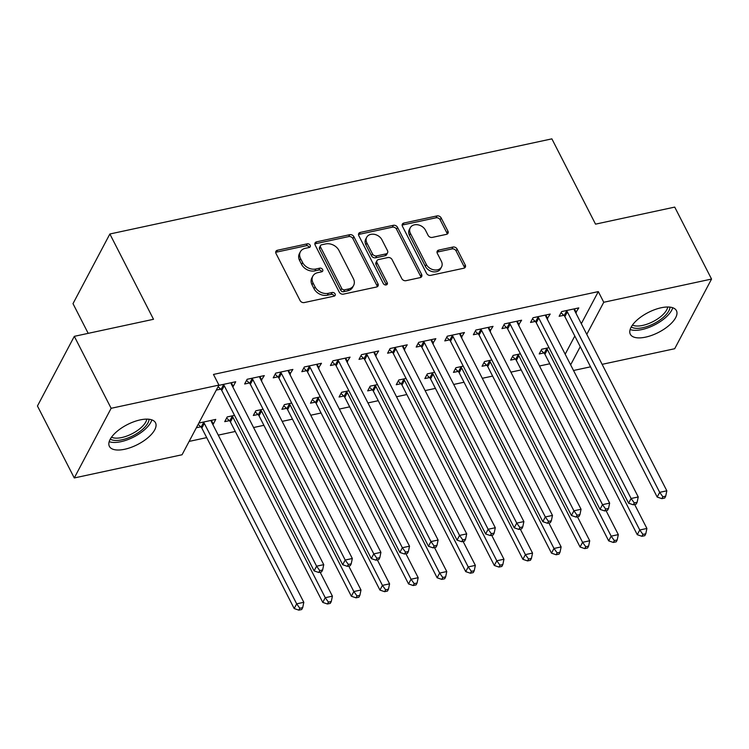 <?xml version="1.0" encoding="UTF-8"?>
<svg xmlns="http://www.w3.org/2000/svg" width="749" height="749" viewBox="0 0 749 749"><rect width="100%" height="100%" fill="white"/><g stroke="black" fill="none" stroke-linecap="round" stroke-linejoin="round"><path stroke-width="1.12" d="M310.189 245.241A2.284 1.751 27.9 0 0 307.287 243.828L277.467 250.25A3.258 2.5 27.9 0 0 275.922 251.336A3.258 2.5 27.9 0 0 275.997 253.471L300.096 300.564A3.258 2.5 27.9 0 0 304.244 302.568L334.063 296.155A2.284 1.751 27.9 0 0 335.14 295.387A2.284 1.751 27.9 0 0 335.084 293.898A2.284 1.751 27.9 0 0 332.191 292.494L328.324 293.318A10.43 8.005 27.9 0 1 315.067 286.886L313.054 282.963A10.43 8.005 27.9 0 1 312.82 276.147A10.43 8.005 27.9 0 1 317.754 272.655L321.611 271.821A2.284 1.751 27.9 0 0 322.688 271.063A2.284 1.751 27.9 0 0 322.641 269.565A2.284 1.751 27.9 0 0 319.739 268.161L315.881 268.994A10.43 8.005 27.9 0 1 302.615 262.553L300.602 258.63A10.43 8.005 27.9 0 1 300.368 251.814A10.43 8.005 27.9 0 1 305.302 248.322L309.159 247.488A2.284 1.751 27.9 0 0 310.236 246.73A2.284 1.751 27.9 0 0 310.189 245.241M309.328 247.451A2.284 1.751 27.9 0 0 309.187 247.123A2.284 1.751 27.9 0 0 306.285 245.709L276.475 252.132A3.258 2.5 27.9 0 0 275.698 252.422M334.223 296.108A2.284 1.751 27.9 0 0 334.091 295.78A2.284 1.751 27.9 0 0 331.189 294.376L327.332 295.209L328.324 293.318M321.78 271.784A2.284 1.751 27.9 0 0 321.639 271.447A2.284 1.751 27.9 0 0 318.737 270.043L314.88 270.876L315.881 268.994M645.601 337.134A25.906 11.207 -27.1 0 1 630.321 334.251A25.906 11.207 -27.1 0 1 637.689 319.486A25.906 11.207 -27.1 0 1 661.152 307.764A25.906 11.207 -27.1 0 1 676.431 310.648A25.906 11.207 -27.1 0 1 669.063 325.412A25.906 11.207 -27.1 0 1 645.601 337.134M124.68 449.26A25.906 11.207 -27.1 0 1 109.391 446.376A25.906 11.207 -27.1 0 1 116.76 431.611A25.906 11.207 -27.1 0 1 140.222 419.889A25.906 11.207 -27.1 0 1 155.511 422.773A25.906 11.207 -27.1 0 1 148.143 437.538A25.906 11.207 -27.1 0 1 124.68 449.26M446.451 234.353A3.258 2.5 27.9 0 0 447.996 233.257A3.258 2.5 27.9 0 0 447.921 231.132L441.152 217.922A3.258 2.5 27.9 0 0 437.013 215.909L403.898 223.033A3.258 2.5 27.9 0 0 402.353 224.129A3.258 2.5 27.9 0 0 402.428 226.254L426.527 273.348A3.258 2.5 27.9 0 0 430.675 275.36L463.79 268.236A3.258 2.5 27.9 0 0 465.326 267.14A3.258 2.5 27.9 0 0 465.251 265.015L457.087 249.052A3.258 2.5 27.9 0 0 452.939 247.039L438.774 250.091A3.258 2.5 27.9 0 0 437.229 251.177A3.258 2.5 27.9 0 0 437.304 253.312L441.348 261.223A8.716 6.685 27.9 0 1 441.554 266.916A8.716 6.685 27.9 0 1 434.092 269.893A8.716 6.685 27.9 0 1 426.34 264.453L410.471 233.454A8.716 6.685 27.9 0 1 410.274 227.762A8.716 6.685 27.9 0 1 417.736 224.784A8.716 6.685 27.9 0 1 425.488 230.224L428.128 235.392A3.258 2.5 27.9 0 0 432.276 237.405L446.451 234.353M581.318 323.699L598.311 291.604L213.474 374.434L218.933 385.098L182.063 454.755L74.273 477.956L111.142 408.299L218.933 385.098M598.311 291.604L603.76 302.268L711.55 279.059L674.69 348.725L602.121 364.342M74.273 477.956L37.45 405.995L74.31 336.338L153.508 319.289L109.869 233.997L551.882 138.855L595.53 224.148L674.727 207.099L711.55 279.059M74.31 336.338L111.142 408.299M353.874 236.703A3.258 2.5 27.9 0 0 349.736 234.69L316.621 241.824A3.258 2.5 27.9 0 0 315.076 242.91A3.258 2.5 27.9 0 0 315.151 245.045L339.25 292.129A3.258 2.5 27.9 0 0 343.388 294.142L376.504 287.017A3.258 2.5 27.9 0 0 378.048 285.921A3.258 2.5 27.9 0 0 377.973 283.796L353.874 236.703L352.882 238.585A3.258 2.5 27.9 0 0 348.734 236.572L315.619 243.706A3.258 2.5 27.9 0 0 314.852 243.996M360.26 232.424L393.375 225.299A3.258 2.5 27.9 0 1 397.513 227.312L421.612 274.406A3.258 2.5 27.9 0 1 421.687 276.531A3.258 2.5 27.9 0 1 420.152 277.626L405.977 280.678A3.258 2.5 27.9 0 1 401.829 278.665L392.055 259.566A3.258 2.5 27.9 0 0 387.907 257.553L378.507 259.575A3.258 2.5 27.9 0 0 376.972 260.671A3.258 2.5 27.9 0 0 377.047 262.796L387.214 282.682A2.284 1.751 27.9 0 1 387.27 284.171A2.284 1.751 27.9 0 1 385.314 284.948A2.284 1.751 27.9 0 1 383.291 283.525L358.79 235.645A3.258 2.5 27.9 0 1 358.715 233.519A3.258 2.5 27.9 0 1 360.26 232.424L359.258 234.315L392.373 227.181L393.375 225.299M109.869 233.997L72.999 303.654L88.195 333.342M547.116 318.887L550.197 314.056L533.045 317.745L530.554 322.454L535.179 321.452M520.424 353.828L513.121 355.401L510.621 360.11L515.256 359.108M489.94 331.198L493.02 326.358L475.858 330.056L473.368 334.756L478.002 333.764M463.238 366.139L455.935 367.712L453.445 372.412L458.07 371.42M432.753 343.501L435.834 338.67L418.682 342.359L416.191 347.068L420.816 346.075M406.061 378.442L398.749 380.015L396.258 384.724L400.893 383.722M375.567 355.812L378.657 350.981L361.495 354.67L359.005 359.38L363.639 358.378M348.875 390.753L341.572 392.326L339.082 397.026L343.707 396.034M318.391 368.115L321.471 363.284L304.319 366.982L301.828 371.682L306.453 370.689M291.698 403.056L284.386 404.629L281.896 409.338L286.53 408.345M261.204 380.426L264.285 375.595L247.133 379.284L244.642 383.994L249.267 383.001M234.512 415.367L227.209 416.94L224.719 421.65L229.344 420.648M565.186 354.193L574.792 336.029M189.132 441.404L206.705 437.622M218.268 435.132L235.298 431.461M253.574 427.529L263.882 425.31M282.167 421.378L292.475 419.159M310.751 415.227L321.068 412.999M339.344 409.066L349.661 406.847M367.937 402.915L378.254 400.696M396.53 396.764L406.838 394.536M425.114 390.603L435.431 388.385M453.707 384.452L464.024 382.233M482.3 378.301L492.617 376.082M510.893 372.141L521.201 369.922M539.477 365.989L549.794 363.771M196.36 427.754L200.751 426.808M212.688 424.234L213.278 424.112L211.358 420.348M198.85 423.045L215.768 419.403L213.278 424.112M218.774 385.389L235.701 381.747L233.211 386.456L231.282 382.702M216.283 390.098L220.683 389.152M232.621 386.578L233.211 386.456M263.105 409.216L255.802 410.789L253.312 415.489L257.937 414.497M289.797 374.275L292.878 369.435L275.726 373.133L273.235 377.842L277.86 376.841M320.282 396.904L312.979 398.477L310.489 403.187L315.114 402.185M346.984 361.964L350.064 357.133L332.902 360.821L330.412 365.531L335.046 364.538M377.468 384.593L370.165 386.166L367.675 390.875L372.3 389.883M404.16 349.661L407.241 344.821L390.089 348.519L387.598 353.219L392.223 352.227M434.654 372.29L427.342 373.863L424.852 378.573L429.477 377.571M461.347 337.35L464.427 332.519L447.275 336.207L444.784 340.917L449.409 339.915M491.831 359.979L484.528 361.552L482.038 366.261L486.663 365.269M518.523 325.038L521.604 320.207L504.451 323.896L501.961 328.605L506.586 327.613M549.017 347.676L541.705 349.249L539.214 353.949L543.849 352.957M575.709 312.736L578.79 307.895L561.638 311.593L559.147 316.293L563.772 315.301M570.635 364.857L580.25 346.693M586.776 334.363L603.76 302.268M590.558 366.832L573.528 370.493M261.794 380.305L259.875 376.541M290.387 374.144L288.468 370.39M318.98 367.993L317.061 364.239M347.573 361.842L345.645 358.078M376.157 355.681L374.238 351.927M404.75 349.53L402.831 345.776M433.343 343.379L431.424 339.615M461.936 337.219L460.008 333.464M490.529 331.067L488.601 327.313M519.113 324.916L517.194 321.152M547.706 318.756L545.787 315.001M576.299 312.605L574.38 308.85M300.368 251.814L299.366 253.696A10.43 8.005 27.9 0 0 299.609 260.512L300.602 258.63M314.88 270.876A10.43 8.005 27.9 0 1 301.613 264.434L299.609 260.512M312.82 276.147L311.818 278.029A10.43 8.005 27.9 0 0 312.061 284.845L313.054 282.963M327.332 295.209A10.43 8.005 27.9 0 1 314.065 288.768L312.061 284.845M377.281 286.727A3.258 2.5 27.9 0 0 376.981 285.678L352.882 238.585M321.574 244.82A2.284 1.751 27.9 0 0 320.497 245.588A2.284 1.751 27.9 0 0 320.553 247.076L341.703 288.412A2.284 1.751 27.9 0 0 344.606 289.816L348.678 288.945A10.43 8.005 27.9 0 0 353.612 285.453A10.43 8.005 27.9 0 0 353.369 278.637L338.913 250.381A10.43 8.005 27.9 0 0 325.646 243.94L321.574 244.82M320.497 245.588L319.505 247.47A2.284 1.751 27.9 0 0 319.551 248.958L320.553 247.076M353.612 285.453L352.61 287.335A10.43 8.005 27.9 0 1 347.676 290.827L343.613 291.698A2.284 1.751 27.9 0 1 340.711 290.294L319.551 248.958M420.919 277.327A3.258 2.5 27.9 0 0 420.62 276.287L396.521 229.194A3.258 2.5 27.9 0 0 392.373 227.181M376.972 260.671L375.97 262.553A3.258 2.5 27.9 0 0 376.045 264.678L386.222 284.564L387.214 282.682M381.915 239.746A8.716 6.685 27.9 0 0 374.163 234.306A8.716 6.685 27.9 0 0 366.701 237.283A8.716 6.685 27.9 0 0 366.898 242.976L372.487 253.902A3.258 2.5 27.9 0 0 376.635 255.915L386.035 253.892A3.258 2.5 27.9 0 0 387.579 252.797A3.258 2.5 27.9 0 0 387.505 250.672L381.915 239.746M366.701 237.283L365.709 239.165A8.716 6.685 27.9 0 0 365.905 244.857L366.898 242.976M387.579 252.797L386.587 254.679A3.258 2.5 27.9 0 1 385.042 255.774L375.642 257.796A3.258 2.5 27.9 0 1 371.495 255.784L365.905 244.857M359.258 234.315A3.258 2.5 27.9 0 0 358.49 234.606M410.274 227.762L409.282 229.643A8.716 6.685 27.9 0 0 409.478 235.336L410.471 233.454M441.554 266.916L440.552 268.797A8.716 6.685 27.9 0 1 433.1 271.775A8.716 6.685 27.9 0 1 425.338 266.335L409.478 235.336M464.558 267.936A3.258 2.5 27.9 0 0 464.258 266.897L456.094 250.934A3.258 2.5 27.9 0 0 451.947 248.921L437.772 251.973A3.258 2.5 27.9 0 0 437.004 252.273M447.219 234.053A3.258 2.5 27.9 0 0 446.919 233.014L440.159 219.803A3.258 2.5 27.9 0 0 436.012 217.79L402.896 224.915A3.258 2.5 27.9 0 0 402.129 225.215M198.167 424.318L201.125 427.164A3.324 2.547 -152.1 0 1 201.837 428.11L294.179 608.553L296.67 603.844L303.813 602.308L211.48 421.865A3.324 2.547 -152.1 0 1 211.171 420.826L211.143 420.395M203.241 422.099L203.616 422.455A3.324 2.547 -152.1 0 1 204.327 423.4L296.67 603.844L299.834 608.263L298.842 610.145L301.697 609.527L302.699 607.645L299.834 608.263M303.813 602.308L302.699 607.645M298.842 610.145L294.179 608.553M224.26 385.744L221.77 390.454L314.103 570.897L316.593 566.197L224.26 385.744A3.324 2.547 27.9 0 0 223.539 384.799L223.174 384.443M319.767 570.607L318.765 572.489L321.63 571.88L322.622 569.989L319.767 570.607L316.593 566.197L323.746 564.652L231.404 384.209A3.324 2.547 27.9 0 1 231.104 383.17L231.067 382.748M221.77 390.454A3.324 2.547 27.9 0 0 221.049 389.508L218.099 386.671M314.103 570.897L318.765 572.489M322.622 569.989L323.746 564.652M226.629 418.036L229.709 421.004A3.324 2.547 -152.1 0 1 230.43 421.959L322.763 602.402L325.253 597.693L332.406 596.157L320.141 572.199M231.834 415.948L232.209 416.294A3.324 2.547 -152.1 0 1 232.92 417.249L325.253 597.693L328.427 602.112L327.435 603.994L330.29 603.376L331.283 601.494L328.427 602.112M332.406 596.157L331.283 601.494M327.435 603.994L322.763 602.402M255.222 411.884L258.302 414.852A3.324 2.547 -152.1 0 1 259.023 415.798L351.356 596.241L353.846 591.541L360.999 589.997L348.734 566.038M260.427 409.787L260.792 410.143A3.324 2.547 -152.1 0 1 261.513 411.098L353.846 591.541L357.02 595.951L356.018 597.833L358.883 597.225L359.876 595.343L357.02 595.951M360.999 589.997L359.876 595.343M356.018 597.833L351.356 596.241M252.844 379.593L250.353 384.303L342.696 564.746L345.186 560.037L252.844 379.593A3.324 2.547 27.9 0 0 252.132 378.648L251.758 378.292M348.351 564.456L347.358 566.338L350.214 565.72L351.215 563.838L348.351 564.456L345.186 560.037L352.33 558.501L259.997 378.058A3.324 2.547 27.9 0 1 259.688 377.019L259.66 376.588M250.353 384.303A3.324 2.547 27.9 0 0 249.642 383.348L246.552 380.38M342.696 564.746L347.358 566.338M351.215 563.838L352.33 558.501M281.437 373.442L278.946 378.151L371.289 558.595L373.779 553.886L281.437 373.442A3.324 2.547 27.9 0 0 280.725 372.487L280.351 372.131M376.944 558.305L375.951 560.186L378.807 559.569L379.809 557.687L376.944 558.305L373.779 553.886L380.923 552.35L288.59 371.907A3.324 2.547 27.9 0 1 288.281 370.867L288.253 370.437M278.946 378.151A3.324 2.547 27.9 0 0 278.235 377.196L275.145 374.228M371.289 558.595L375.951 560.186M379.809 557.687L380.923 552.35M149.06 419.253A22.414 9.7 -27.1 0 1 141.982 429.87A22.414 9.7 -27.1 0 1 110.309 439.083M111.517 437.182A20.757 8.979 152.9 0 0 140.306 428.334A20.757 8.979 152.9 0 0 146.804 419.122M109.195 441.657A25.738 11.132 152.9 0 0 143.958 430.272A25.738 11.132 152.9 0 0 151.804 419.861M669.99 307.127A22.414 9.7 -27.1 0 1 662.912 317.745A22.414 9.7 -27.1 0 1 631.229 326.957M632.446 325.057A20.757 8.979 152.9 0 0 661.236 316.209A20.757 8.979 152.9 0 0 667.734 306.996M630.124 329.532A25.738 11.132 152.9 0 0 664.887 318.147A25.738 11.132 152.9 0 0 672.724 307.727M283.805 405.733L286.895 408.701A3.324 2.547 -152.1 0 1 287.607 409.647L379.949 590.09L382.439 585.381L389.583 583.846L377.327 559.887M289.02 403.636L289.386 403.992A3.324 2.547 -152.1 0 1 290.106 404.937L382.439 585.381L385.613 589.8L384.612 591.682L387.476 591.064L388.469 589.182L385.613 589.8M389.583 583.846L388.469 589.182M384.612 591.682L379.949 590.09M312.399 399.573L315.488 402.541A3.324 2.547 -152.1 0 1 316.2 403.496L408.542 583.939L411.032 579.23L418.176 577.694L405.921 553.736M317.604 397.485L317.979 397.841A3.324 2.547 -152.1 0 1 318.69 398.786L411.032 579.23L414.197 583.649L413.205 585.531L416.06 584.913L417.062 583.031L414.197 583.649M418.176 577.694L417.062 583.031M413.205 585.531L408.542 583.939M310.03 367.291L307.539 371.991L399.872 552.434L402.363 547.734L310.03 367.291A3.324 2.547 27.9 0 0 309.309 366.336L308.944 365.98M405.537 552.144L404.544 554.026L407.4 553.417L408.392 551.526L405.537 552.144L402.363 547.734L409.516 546.19L317.173 365.746A3.324 2.547 27.9 0 1 316.874 364.707L316.846 364.286M307.539 371.991A3.324 2.547 27.9 0 0 306.818 371.045L303.738 368.077M399.872 552.434L404.544 554.026M408.392 551.526L409.516 546.19M338.623 361.13L336.132 365.84L428.465 546.283L430.956 541.574L338.623 361.13A3.324 2.547 27.9 0 0 337.902 360.185L337.537 359.829M434.13 545.993L433.128 547.875L435.993 547.257L436.985 545.375L434.13 545.993L430.956 541.574L438.109 540.038L345.766 359.595A3.324 2.547 27.9 0 1 345.467 358.556L345.429 358.125M336.132 365.84A3.324 2.547 27.9 0 0 335.412 364.885L332.322 361.917M428.465 546.283L433.128 547.875M436.985 545.375L438.109 540.038M340.992 393.422L344.081 396.39A3.324 2.547 -152.1 0 1 344.793 397.335L437.135 577.788L439.626 573.079L446.769 571.534L434.504 547.575M346.197 391.324L346.572 391.68A3.324 2.547 -152.1 0 1 347.283 392.635L439.626 573.079L442.79 577.488L441.798 579.38L444.653 578.762L445.655 576.88L442.79 577.488M446.769 571.534L445.655 576.88M441.798 579.38L437.135 577.788M367.207 354.979L364.716 359.689L457.059 540.132L459.549 535.423L367.207 354.979A3.324 2.547 27.9 0 0 366.495 354.024L366.13 353.678M462.723 539.842L461.721 541.724L464.586 541.106L465.578 539.224L462.723 539.842L459.549 535.423L466.693 533.887L374.36 353.444A3.324 2.547 27.9 0 1 374.06 352.404L374.023 351.974M364.716 359.689A3.324 2.547 27.9 0 0 364.005 358.734L360.915 355.766M457.059 540.132L461.721 541.724M465.578 539.224L466.693 533.887M369.585 387.27L372.665 390.238A3.324 2.547 -152.1 0 1 373.386 391.184L465.719 571.627L468.209 566.918L475.362 565.383L463.097 541.424M374.79 385.173L375.155 385.529A3.324 2.547 -152.1 0 1 375.876 386.475L468.209 566.918L471.383 571.337L470.391 573.219L473.246 572.601L474.239 570.719L471.383 571.337M475.362 565.383L474.239 570.719M470.391 573.219L465.719 571.627M395.8 348.828L393.309 353.528L485.652 533.971L488.142 529.271L395.8 348.828A3.324 2.547 27.9 0 0 395.088 347.873L394.714 347.517M491.307 533.681L490.314 535.563L493.17 534.955L494.171 533.073L491.307 533.681L488.142 529.271L495.286 527.727L402.953 347.283A3.324 2.547 27.9 0 1 402.644 346.244L402.616 345.823M393.309 353.528A3.324 2.547 27.9 0 0 392.598 352.582L389.508 349.614M485.652 533.971L490.314 535.563M494.171 533.073L495.286 527.727M398.168 381.11L401.258 384.078A3.324 2.547 -152.1 0 1 401.979 385.033L494.312 565.476L496.802 560.767L503.955 559.231L491.69 535.273M403.383 379.022L403.748 379.378A3.324 2.547 -152.1 0 1 404.469 380.323L496.802 560.767L499.976 565.186L498.974 567.068L501.839 566.45L502.832 564.568L499.976 565.186M503.955 559.231L502.832 564.568M498.974 567.068L494.312 565.476M424.393 342.668L421.902 347.377L514.235 527.82L516.726 523.111L424.393 342.668A3.324 2.547 27.9 0 0 423.681 341.722L423.307 341.366M519.9 527.53L518.907 529.412L521.763 528.794L522.755 526.912L519.9 527.53L516.726 523.111L523.879 521.576L431.536 341.132A3.324 2.547 27.9 0 1 431.237 340.093L431.209 339.662M421.902 347.377A3.324 2.547 27.9 0 0 421.181 346.431L418.101 343.463M514.235 527.82L518.907 529.412M522.755 526.912L523.879 521.576M426.761 374.959L429.851 377.927A3.324 2.547 -152.1 0 1 430.563 378.882L522.905 559.325L525.395 554.616L532.539 553.08L520.283 529.112M431.976 372.862L432.342 373.217A3.324 2.547 -152.1 0 1 433.053 374.172L525.395 554.616L528.56 559.026L527.568 560.917L530.423 560.299L531.425 558.417L528.56 559.026M532.539 553.08L531.425 558.417M527.568 560.917L522.905 559.325M452.986 336.516L450.495 341.226L542.828 521.669L545.319 516.96L452.986 336.516A3.324 2.547 27.9 0 0 452.265 335.561L451.9 335.215M548.493 521.379L547.491 523.261L550.356 522.643L551.348 520.761L548.493 521.379L545.319 516.96L552.472 515.424L460.129 334.981A3.324 2.547 27.9 0 1 459.83 333.942L459.802 333.511M450.495 341.226A3.324 2.547 27.9 0 0 449.774 340.271L446.694 337.303M542.828 521.669L547.491 523.261M551.348 520.761L552.472 515.424M455.355 368.808L458.444 371.776A3.324 2.547 -152.1 0 1 459.156 372.721L551.498 553.165L553.988 548.465L561.132 546.92L548.877 522.961M460.56 366.71L460.935 367.066A3.324 2.547 -152.1 0 1 461.646 368.021L553.988 548.465L557.153 552.874L556.161 554.756L559.016 554.148L560.018 552.256L557.153 552.874M561.132 546.92L560.018 552.256M556.161 554.756L551.498 553.165M481.579 330.365L479.079 335.065L571.421 515.509L573.912 510.809L481.579 330.365A3.324 2.547 27.9 0 0 480.858 329.41L480.493 329.054M577.086 515.218L576.084 517.1L578.949 516.492L579.941 514.61L577.086 515.218L573.912 510.809L581.055 509.264L488.723 328.82A3.324 2.547 27.9 0 1 488.423 327.781L488.385 327.36M479.079 335.065A3.324 2.547 27.9 0 0 478.368 334.12L475.278 331.152M571.421 515.509L576.084 517.1M579.941 514.61L581.055 509.264M483.948 362.647L487.028 365.615A3.324 2.547 -152.1 0 1 487.749 366.57L580.082 547.013L582.572 542.304L589.725 540.769L577.46 516.81M489.153 360.559L489.518 360.915A3.324 2.547 -152.1 0 1 490.239 361.861L582.572 542.304L585.746 546.723L584.754 548.605L587.609 547.987L588.602 546.105L585.746 546.723M589.725 540.769L588.602 546.105M584.754 548.605L580.082 547.013M510.163 324.205L507.672 328.914L600.015 509.357L602.505 504.648L510.163 324.205A3.324 2.547 27.9 0 0 509.451 323.259L509.077 322.903M605.669 509.067L604.677 510.949L607.533 510.331L608.534 508.449L605.669 509.067L602.505 504.648L609.649 503.113L517.316 322.669A3.324 2.547 27.9 0 1 517.007 321.63L516.979 321.199M507.672 328.914A3.324 2.547 27.9 0 0 506.961 327.968L503.871 325M600.015 509.357L604.677 510.949M608.534 508.449L609.649 503.113M512.531 356.496L515.621 359.464A3.324 2.547 -152.1 0 1 516.342 360.419L608.675 540.862L611.165 536.153L618.318 534.617L606.053 510.649M517.746 354.399L518.111 354.754A3.324 2.547 -152.1 0 1 518.832 355.709L611.165 536.153L614.339 540.572L613.337 542.454L616.202 541.836L617.195 539.954L614.339 540.572M618.318 534.617L617.195 539.954M613.337 542.454L608.675 540.862M538.756 318.053L536.265 322.763L628.608 503.206L631.098 498.497L538.756 318.053A3.324 2.547 27.9 0 0 538.044 317.108L537.67 316.752M634.263 502.916L633.27 504.798L636.126 504.18L637.127 502.298L634.263 502.916L631.098 498.497L638.242 496.961L545.899 316.518A3.324 2.547 27.9 0 1 545.6 315.479L545.572 315.048M536.265 322.763A3.324 2.547 27.9 0 0 535.554 321.808L532.464 318.84M628.608 503.206L633.27 504.798M637.127 502.298L638.242 496.961M541.124 350.345L544.214 353.313A3.324 2.547 -152.1 0 1 544.926 354.258L637.268 534.702L639.758 530.002L646.902 528.457L634.646 504.498M546.339 348.248L546.704 348.603A3.324 2.547 -152.1 0 1 547.416 349.558L639.758 530.002L642.932 534.411L641.93 536.293L644.795 535.685L645.788 533.803L642.932 534.411M646.902 528.457L645.788 533.803M641.93 536.293L637.268 534.702M567.349 311.902L564.858 316.602L657.191 497.055L659.682 492.346L567.349 311.902A3.324 2.547 27.9 0 0 566.628 310.947L566.263 310.592M662.856 496.756L661.863 498.647L664.719 498.029L665.711 496.147L662.856 496.756L659.682 492.346L666.835 490.801L574.492 310.358A3.324 2.547 27.9 0 1 574.193 309.318L574.165 308.897M564.858 316.602A3.324 2.547 27.9 0 0 564.137 315.657L561.057 312.689M657.191 497.055L661.863 498.647M665.711 496.147L666.835 490.801M306.285 245.709L307.287 243.828M331.189 294.376L332.191 292.494M318.737 270.043L319.739 268.161M301.613 264.434L302.615 262.553M314.065 288.768L315.067 286.886M276.475 252.132L277.467 250.25M376.981 285.678L377.973 283.796M315.619 243.706L316.621 241.824M348.734 236.572L349.736 234.69M340.711 290.294L341.703 288.412M343.613 291.698L344.606 289.816M347.676 290.827L348.678 288.945M396.521 229.194L397.513 227.312M420.62 276.287L421.612 274.406M376.045 264.678L377.047 262.796M371.495 255.784L372.487 253.902M375.642 257.796L376.635 255.915M385.042 255.774L386.035 253.892M425.338 266.335L426.34 264.453M437.772 251.973L438.774 250.091M451.947 248.921L452.939 247.039M456.094 250.934L457.087 249.052M464.258 266.897L465.251 265.015M402.896 224.915L403.898 223.033M436.012 217.79L437.013 215.909M440.159 219.803L441.152 217.922M446.919 233.014L447.921 231.132M201.125 427.164L203.616 422.455M201.837 428.11L204.327 423.4M223.539 384.799L221.049 389.508M229.709 421.004L232.209 416.294M230.43 421.959L232.92 417.249M258.302 414.852L260.792 410.143M259.023 415.798L261.513 411.098M252.132 378.648L249.642 383.348M280.725 372.487L278.235 377.196M286.895 408.701L289.386 403.992M287.607 409.647L290.106 404.937M315.488 402.541L317.979 397.841M316.2 403.496L318.69 398.786M309.309 366.336L306.818 371.045M337.902 360.185L335.412 364.885M344.081 396.39L346.572 391.68M344.793 397.335L347.283 392.635M366.495 354.024L364.005 358.734M372.665 390.238L375.155 385.529M373.386 391.184L375.876 386.475M395.088 347.873L392.598 352.582M401.258 384.078L403.748 379.378M401.979 385.033L404.469 380.323M423.681 341.722L421.181 346.431M429.851 377.927L432.342 373.217M430.563 378.882L433.053 374.172M452.265 335.561L449.774 340.271M458.444 371.776L460.935 367.066M459.156 372.721L461.646 368.021M480.858 329.41L478.368 334.12M487.028 365.615L489.518 360.915M487.749 366.57L490.239 361.861M509.451 323.259L506.961 327.968M515.621 359.464L518.111 354.754M516.342 360.419L518.832 355.709M538.044 317.108L535.554 321.808M544.214 353.313L546.704 348.603M544.926 354.258L547.416 349.558M566.628 310.947L564.137 315.657"/></g></svg>
